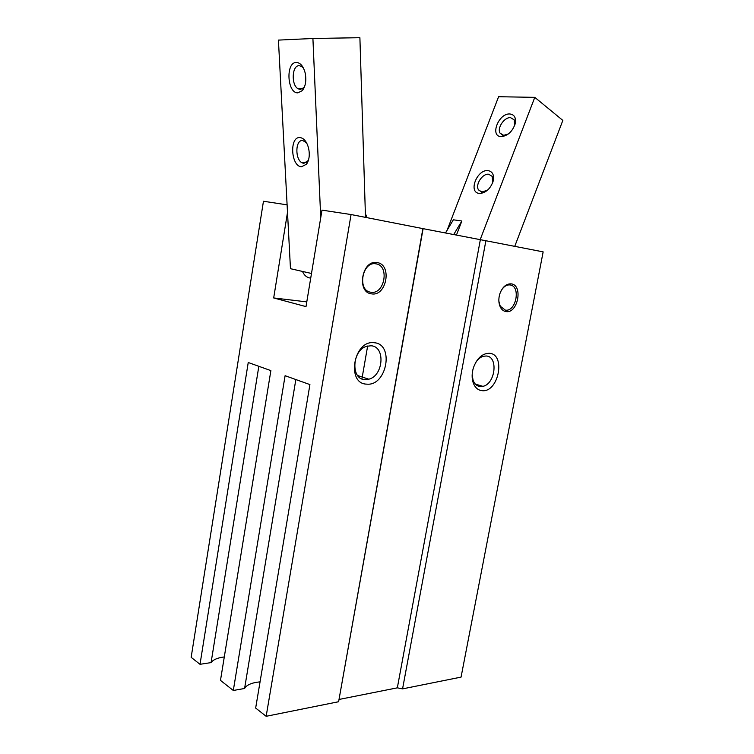 <?xml version="1.0" encoding="UTF-8"?>
<svg xmlns="http://www.w3.org/2000/svg" width="754" height="754" viewBox="0 0 754 754"><rect width="100%" height="100%" fill="white"/><g stroke="black" fill="none" stroke-linecap="round" stroke-linejoin="round"><path stroke-width="1.13" d="M224.287 656.951L222.845 657.139C216.879 658.082 212.958 659.91 211.082 662.606L200.017 664.302L248.236 362.514L270.874 370.61L220.479 680.391L233.306 690.476L285.097 375.699L309.922 384.587L255.663 708.053L266.153 716.3L351.072 214.541L321.986 210.13L306.001 306.614L273.683 297.953L287.5 212.411M260.064 681.852L256.275 682.332C250.205 683.435 246.304 685.48 244.588 688.477L233.306 690.476M489.327 353.277C506.047 354.012 498.686 392.495 482.258 390.695C478.102 390.327 475.105 387.735 473.258 382.928C471.712 378.329 471.768 373.277 473.408 367.782C476.99 358.207 482.296 353.372 489.327 353.277M472.164 374.719L473.078 380.223C474.586 384.154 477.037 386.284 480.449 386.595L482.918 386.35C495.435 383.946 498.517 356.369 486.217 355.992L483.305 356.284C480.383 357.17 477.829 359.262 475.651 362.57M511.278 283.862C523.342 285.153 517.838 313.805 506.009 311.581C503.663 311.232 501.796 309.79 500.42 307.274C498.535 303.372 498.337 298.895 499.836 293.824C502.456 286.925 506.273 283.608 511.278 283.862M498.856 301.166L500.241 306.199L505.321 310.12C516.085 312.156 521.071 286.105 510.1 284.946C506.65 284.607 503.653 286.529 501.127 290.724M302.505 271.431C304.126 275.257 306.689 277.463 310.205 278.066C306.689 277.463 304.126 275.257 302.505 271.431M374.097 342.731C394.493 343.739 386.934 386.246 366.859 384.144C345.963 384.135 353.569 339.79 374.097 342.731M365.106 379.639L368.81 379.205C383.56 375.756 385.624 346.284 371.015 345.775L366.651 346.303C351.864 350.252 350.629 379.762 365.106 379.639M377.104 262.599C392.344 264.324 386.679 296.595 371.684 293.872C356.152 292.693 361.854 259.376 377.104 262.599M371.015 292.241C384.653 294.739 389.799 265.389 375.935 263.834C362.09 260.931 356.915 291.148 371.015 292.241M422.909 228.509L338.612 701.729L423.107 228.66L351.072 214.541M211.082 662.606L258.829 366.303M244.588 688.477L295.841 379.545M306.793 301.883L273.683 297.953M480.336 239.772L397.33 687.837L402.561 688.873L485.887 240.743L423.107 228.66M287.104 204.843L263.457 201.252L191.158 657.337L200.017 664.302M397.33 687.837L339.243 699.41M338.612 701.729L266.153 716.3M485.887 240.743L543.153 251.874L461.062 677.111L402.561 688.873M509.864 113.967C514.567 114.599 516.311 117.963 515.086 124.042C512.39 131.488 507.913 135.673 501.664 136.606L501.165 136.597C489.572 136.465 498.592 113.062 509.864 113.967M514.539 125.72L514.247 119.877L510.505 117.643C504.275 117.049 496.811 128.208 500.081 133.166L503.7 135.343L508.385 133.929M488.064 170.63C492.635 171.516 494.332 175.003 493.154 181.101C490.722 188.189 486.547 192.298 480.618 193.42L479.318 193.392C467.932 192.647 477.009 169.113 488.064 170.63M492.635 182.722L492.23 176.417L488.743 174.24C482.456 173.269 474.954 184.834 478.536 189.914L481.9 192.034L487.565 190.131M480.147 239.734L534.784 97.351L562.842 120.404L514.746 246.351M446.547 231.714L498.601 96.719L534.784 97.351M453.672 234.588L461.872 220.997L456.434 235.125M445.454 232.995L453.361 219.8L461.872 220.997M296.426 62.45C300.403 62.752 303.297 66.192 305.116 72.761C306.576 80.197 305.662 86.135 302.382 90.574L297.896 92.855C287.095 93.421 285.464 62.045 296.426 62.45M303.513 68.237L301.525 66.361L299.178 65.673C291.845 65.23 291.025 85.211 298.132 88.802L300.309 89.453L303.824 87.653L304.616 86.54M300.054 137.567C303.805 138.152 306.595 141.479 308.433 147.567C309.979 154.334 309.357 159.876 306.558 164.183L301.468 166.785C290.827 166.389 289.263 136.229 300.054 137.567M306.501 142.723L302.731 140.527C295.248 139.452 294.805 159.546 302.166 162.864L303.824 163.382L308.395 160.423M365.379 213.552L367.028 217.642M320.723 217.755L312.91 38.482L359.894 37.7L365.492 217.35M311.496 273.476L290.469 268.697L278.424 40.103L312.91 38.482M475.322 384.078L482.918 386.35M357.613 375.52L368.81 379.205M361.977 378.602L367.641 346.029M500.241 306.199L500.42 307.274M473.078 380.223L473.258 382.928M514.586 125.541L515.086 124.042M504.096 135.352L501.664 136.606M492.72 182.43L493.154 181.101M482.928 192.053L480.618 193.42M500.081 133.166L502.795 135.22M478.536 189.914L481.599 191.997M303.824 87.653L302.382 90.574M307.811 161.328L306.558 164.183M298.132 88.802L302.872 88.557M302.166 162.864L306.85 162.374"/></g></svg>

